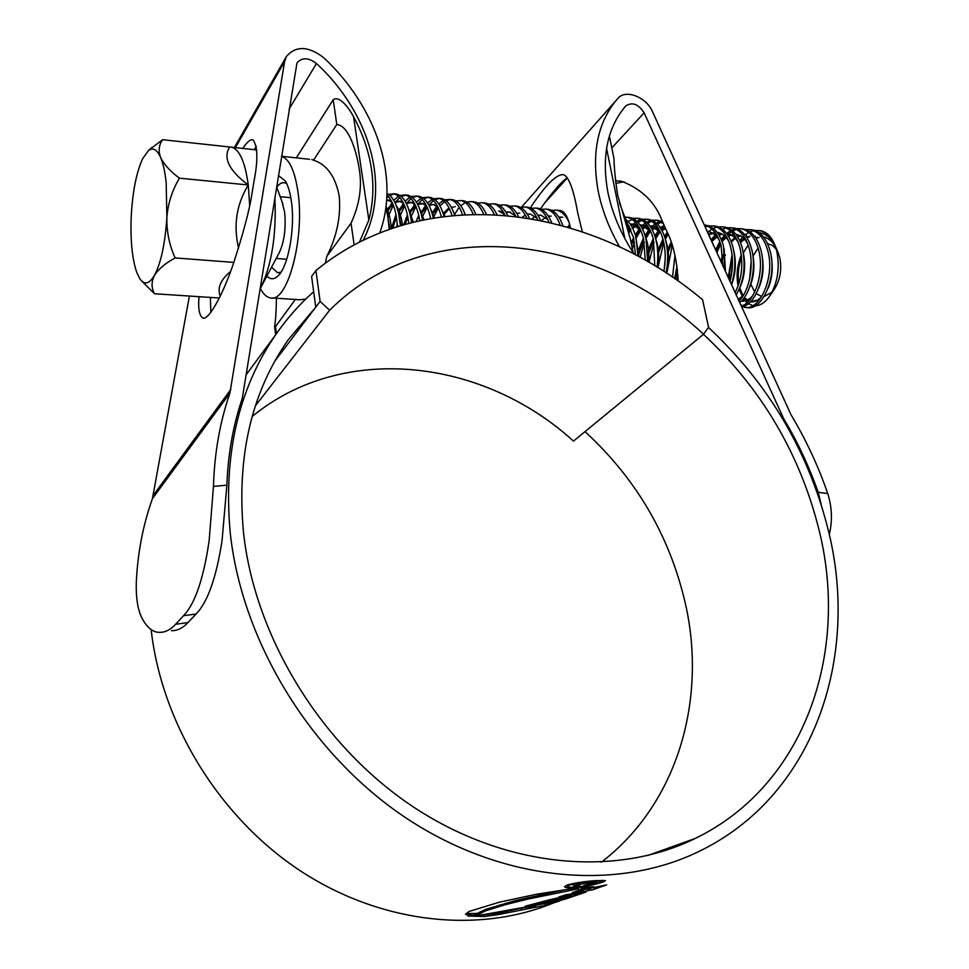 <?xml version="1.0" encoding="UTF-8"?>
<svg xmlns="http://www.w3.org/2000/svg" width="969" height="969" viewBox="0 0 969 969"><rect width="100%" height="100%" fill="white"/><g stroke="black" fill="none" stroke-linecap="round" stroke-linejoin="round"><path stroke-width="1.45" d="M702.598 299.772C590.339 205.028 425.355 181.094 315.942 270.496L320.121 301.407L329.63 310.237C428.758 211.315 596.977 234.207 703.555 334.257L708.569 327.304L702.598 299.772M320.121 301.407L315.749 307.173L311.618 276.407L315.942 270.496M252.194 416.452C344.322 341.088 484.088 359.426 573.466 441.113L703.555 334.257M255.441 405.757L329.63 310.237M315.749 307.173L275.026 360.819M166.171 182.56C165.021 171.901 163.18 163.567 160.636 157.559C157.014 149.48 152.945 147.167 148.414 150.607L142.661 158.637C136.484 172.179 132.692 191.099 131.275 215.409C130.234 239.694 132.075 258.735 136.811 272.555L139.875 278.793C144.405 285.225 149.25 284.111 154.41 275.45C161.024 262.865 165.178 243.473 166.874 217.262L166.171 182.56M141.692 281.01L154.507 293.752C151.321 287.926 151.285 281.822 154.41 275.45C158.407 269.116 165.311 263.265 175.11 257.924C169.321 245.072 166.571 231.518 166.874 217.262C168.037 203.236 172.228 190.203 179.435 178.175C170.265 171.331 163.991 164.464 160.636 157.559C158.165 150.837 158.843 144.878 162.647 139.693L149.807 149.359M162.647 139.693L232.003 147.252C239.767 149.892 245.181 162.465 248.27 184.982L249.663 205.452M254.871 149.747L256.749 149.916M274.893 197.603C276.54 234.716 271.817 264.755 260.734 287.732L260.346 288.423M281.967 201.552L284.62 212.15C286.121 228.296 284.292 241.875 279.157 252.885L260.734 287.732M389.223 229.314L387.661 215.324L385.807 208.153M749.703 278.612L751.12 261.23M752.961 256.107L758.121 248.137M767.533 243.679L772.245 245.242L776.254 249.299M777.816 252.037L779.779 257.754C782.031 269.83 780.069 280.55 773.904 289.925L768.853 297.289C764.626 302.861 760.059 305.707 755.166 305.829M763.427 236.896L765.728 237.429M776.423 248.621L778.737 254.229M777.09 250.353L775.66 246.889M774.473 244.576C770.331 237.417 765.171 233.444 758.981 232.645M760.738 230.719L759.345 230.574C767.496 232.475 773.298 239.282 776.763 251.007L775.224 245.835C771.857 237.078 767.024 232.039 760.738 230.719L755.638 230.792M400.415 225.632L398.78 214.258C396.297 203.187 392.372 196.271 386.994 193.497M397.593 226.516L396.103 215.118C394.25 205.791 391.197 199.117 386.946 195.084M732.503 262.236L730.929 277.606M759.345 230.574L754.815 230.477M753.64 230.683L750.03 231.87M748.807 232.463L745.004 235.007M743.707 236.121L739.674 240.578M732.116 255.38L728.749 278.757M742.181 306.701L746.784 307.512C762.167 311.509 777.792 276.395 769.919 250.365C766.455 238.616 760.677 231.785 752.562 229.895L750.369 229.665M725.393 254.811L725.139 255.61M723.044 264.113L722.789 265.7M744.531 307.343C759.902 311.34 775.491 276.201 767.63 250.147C764.178 238.386 758.4 231.555 750.285 229.665L745.73 229.58M722.801 255.707L721.154 262.127M741.551 306.822C756.099 305.296 767.605 272.955 760.738 249.493C757.298 237.708 751.532 230.876 743.453 228.975L741.273 228.757M741.224 228.757L737.7 229.108M736.501 229.423L732.806 230.997M731.547 231.748L727.646 234.849M726.302 236.206L722.123 241.669M720.645 244.14L716.854 252.691M741.249 306.143C755.081 302.231 764.844 271.502 758.436 249.275C754.996 237.49 749.243 230.646 741.176 228.745L736.597 228.672M735.41 228.878L731.752 230.137M730.505 230.779L726.665 233.468M725.333 234.668L721.227 239.44M719.797 241.547L715.57 249.893M739.613 302.582C750.818 293.982 756.85 267.589 751.508 248.621C748.08 236.811 742.339 229.944 734.296 228.054L732.128 227.836M738.887 300.971C749.122 291.451 754.245 266.342 749.194 248.403C745.767 236.581 740.037 229.714 731.995 227.824L727.416 227.751M726.217 227.981L722.535 229.278M716.067 233.941L711.924 238.883M736.161 295.024C743.986 281.252 746.009 265.494 742.218 247.749C738.802 235.891 733.085 229.023 725.078 227.121L722.922 226.903M735.096 292.686C741.903 279.048 743.502 263.992 739.88 247.531C736.476 235.673 730.771 228.793 722.765 226.891L718.162 226.831M716.963 227.061L713.257 228.405M711.985 229.084L708.085 231.942M731.389 284.571C735.398 271.95 735.895 259.377 732.867 246.865C729.463 234.982 723.782 228.09 715.812 226.189L713.656 225.971M729.972 281.446C733.121 269.467 733.315 257.863 730.517 246.647C727.125 234.752 721.445 227.848 713.487 225.959L708.86 225.91M707.649 226.14L705.117 226.976M724.957 270.472L723.455 245.981C720.076 234.062 714.407 227.146 706.474 225.256L704.342 225.038M706.474 225.256L704.233 225.038C712.106 226.976 717.738 233.88 721.093 245.763L722.959 266.087M676.604 269.443L677.077 280.32M714.625 247.822L706.474 229.956M672.244 245.351L667.29 271.078M671.19 242.165L668.041 250.511M668.186 234.377L665.352 239.113M663.765 242.444L658.084 266.959M667.253 232.233L664.48 236.291M662.941 239.028L657.769 253.115M664.758 226.71L661.609 229.823M660.18 231.543L655.674 238.774M654.063 242.286L649.012 262.345M664.068 225.183L660.592 228.139M659.186 229.641L654.802 235.818M647.813 251.25L653.239 238.665L647.922 254.302M661.342 222.119L657.43 224.142M656.086 225.111L651.931 229.12M650.49 230.913L645.935 238.471M644.3 242.202L640.158 257.33M662.215 221.077L661.452 221.198M660.204 221.477L656.328 223.1M655.008 223.924L650.914 227.388M649.496 228.938L645.063 235.382M643.489 238.398L637.953 256.131L636.015 237.732C634.089 229.871 630.904 223.924 626.471 219.89M662.481 221.659L656.849 220.254M656.691 220.254L652.949 220.775M651.677 221.186L647.728 223.27M646.384 224.275L642.193 228.418M640.739 230.283L636.136 238.204M634.465 242.165L632.345 248.694M663.353 223.585L656.522 220.217L651.786 220.242M650.526 220.532L646.638 222.204M645.306 223.052L641.175 226.637M639.746 228.248L635.264 234.958M633.665 238.144L631.376 243.909M666.066 272.87C668.295 261.46 668.186 250.692 665.727 240.542C662.433 228.393 656.934 221.38 649.242 219.491L647.171 219.285M646.989 219.285L643.234 219.818M641.95 220.254L637.977 222.398M636.609 223.439L632.382 227.727M630.916 229.665L628.845 232.899M663.862 271.441C665.836 260.382 665.642 250.002 663.28 240.3C659.986 228.151 654.499 221.138 646.82 219.248L642.072 219.273M640.8 219.575L636.875 221.307M635.531 222.18L631.364 225.886M629.668 227.885L628.409 229.58M657.079 267.178C658.363 257.221 657.963 248.04 655.892 239.609C652.609 227.436 647.147 220.399 639.492 218.51L637.432 218.304M637.239 218.304L633.46 218.861M632.163 219.309L628.154 221.526M654.778 265.76L653.421 239.379C650.138 227.194 644.688 220.157 637.045 218.267L632.285 218.304M647.692 261.569L645.984 238.677C642.726 226.467 637.287 219.406 629.68 217.516L627.633 217.31M627.428 217.31L625.792 217.419M645.293 260.201L643.501 238.447C640.243 226.213 634.816 219.164 627.222 217.274L625.695 217.08M635.446 254.799L633.52 237.502L627.258 223.221M570.269 226.952L569.833 227.751M564.103 212.611L557.223 210.225M568.779 221.659C565.399 214.948 561.342 211.121 556.606 210.164L551.676 210.334M562.916 225.753C559.488 216.184 554.801 210.721 548.842 209.377L546.891 209.183M560.118 225.002C556.691 215.712 552.076 210.418 546.25 209.122L541.308 209.316M551.749 222.87C548.321 214.355 543.888 209.51 538.437 208.335L536.511 208.141M548.951 222.216C545.547 213.931 541.174 209.219 535.833 208.069L530.867 208.287M540.605 220.411C537.226 212.72 533.023 208.347 527.972 207.281L526.046 207.087M537.831 219.854C534.464 212.332 530.309 208.056 525.343 207.015L520.353 207.245M529.534 218.352C526.215 211.254 522.182 207.209 517.422 206.215L515.52 206.034M526.773 217.904C523.478 210.915 519.481 206.93 514.781 205.949L509.767 206.215M518.56 216.717C515.302 209.946 511.378 206.094 506.811 205.149L504.922 204.956M515.835 216.378C512.589 209.655 508.689 205.816 504.146 204.883L499.12 205.162M507.708 215.493C504.474 208.807 500.622 205.004 496.128 204.071L494.251 203.89M505.006 215.251C501.785 208.553 497.933 204.738 493.439 203.805L488.4 204.108M496.964 214.658C493.742 207.826 489.878 203.938 485.372 202.993L483.507 202.8M494.299 214.512C491.077 207.608 487.201 203.672 482.671 202.715L477.596 203.054M486.317 214.222C483.095 206.991 479.171 202.884 474.544 201.903L472.69 201.722M483.664 214.173C480.442 206.809 476.494 202.63 471.83 201.625L466.731 201.988M465.29 202.582L460.832 205.767M458.664 208.117L454.425 214.597M475.731 214.161C472.509 206.312 468.475 201.855 463.642 200.801L461.813 200.619M473.102 214.21C469.868 206.167 465.798 201.613 460.905 200.535L455.793 200.922M465.181 214.5C461.959 205.791 457.78 200.862 452.668 199.699L450.851 199.517M450.379 199.529L446.079 200.74M444.601 201.613L439.974 205.912M438.376 208.02L433.252 217.662M462.54 214.633C459.318 205.682 455.115 200.619 449.907 199.42L444.771 199.844M443.317 200.486L438.775 203.938M437.201 205.694L434.221 209.97M454.618 215.227C451.421 205.44 447.097 199.893 441.622 198.584L439.817 198.403M439.32 198.427L434.996 199.687M433.506 200.595L428.843 205.077M427.22 207.281L422.036 217.468M451.978 215.469C448.792 205.38 444.42 199.662 438.848 198.306L433.688 198.766M432.21 199.42L427.632 203.03M426.045 204.871L423.429 208.662M444.008 216.353C440.907 205.271 436.401 198.972 430.49 197.47L428.71 197.288M428.201 197.301L423.841 198.633M422.327 199.578L417.627 204.253M415.992 206.567L410.783 217.238M441.343 216.705C438.279 205.258 433.724 198.754 427.704 197.191L422.52 197.676M421.031 198.366L416.416 202.121M414.817 204.047L409.754 212.744M433.313 217.928C430.381 205.319 425.706 198.124 419.286 196.344L417.518 196.162M416.997 196.186L412.6 197.567M411.086 198.56L406.338 203.429M404.679 205.852L399.361 217.31M397.375 223.924L396.672 226.807M430.624 218.4L430.624 218.364C427.741 205.355 423.029 197.918 416.476 196.053L411.268 196.586M409.778 197.301L405.127 201.225M403.504 203.224L398.986 211.048M422.508 219.975L422.06 217.565C419.202 204.52 414.514 197.058 408.01 195.205L406.265 195.023M405.72 195.048L401.287 196.501M399.761 197.531L394.964 202.63M393.293 205.162L388.133 216.656M419.783 220.557L419.189 217.286C416.343 204.229 411.668 196.78 405.175 194.914L399.955 195.484M398.441 196.235L393.753 200.329M392.118 202.424L386.946 212.09L392.845 204.059M411.559 222.519L410.505 216.148C407.646 203.236 403.031 195.883 396.66 194.066L394.928 193.885M394.359 193.909L389.901 195.435M388.351 196.513L386.813 197.87M408.785 223.245L407.695 216.208C404.86 203.102 400.233 195.629 393.802 193.776L388.557 194.381M740.461 304.436L742.254 305.756M743.344 306.374L746.663 307.488M674.569 278.587L677.016 266.33M672.498 277.158L674.981 255.404M772.039 292.141L764.129 296.526M761.767 296.49L756.208 293.692M754.669 292.008L750.854 284.232M776.763 251.007C780.118 268.728 777.489 284.147 768.853 297.289M752.949 305.635L748.298 303.66M747.014 302.655L743.477 298.513M742.387 296.659L739.408 288.738M764.565 237.163L763.536 237.03M759.03 237.405L756.062 238.495M748.165 245.036L743.32 252.861M741.564 257.064C738.378 266.281 737.47 275.208 738.814 283.856M739.722 287.975L743.029 295.678M744.289 297.422L748.698 301.008M750.503 301.686L759.539 299.7M768.138 288.181C772.22 278.478 773.238 267.953 771.215 256.603M755.554 236.279L754.391 236.133M749.982 236.533L746.917 237.708M744.471 239.173L740.546 242.638M732.285 257.257L729.657 268.946L729.536 280.501M742.981 295.763L738.184 299.433L739.565 300.257M741.37 300.959L750.309 299.13M758.739 288.096C763.136 277.958 764.19 266.923 761.925 255.004M746.481 235.382L745.185 235.225M740.885 235.661L737.712 236.908M735.326 238.374L731.316 242.02M722.947 257.572L721.542 262.962M738.402 299.918L741.019 298.537M749.279 287.987C753.991 277.413 755.081 265.894 752.562 253.43M747.511 243.292C744.349 238.144 740.57 235.164 736.198 234.365L735.919 234.316M733.824 234.377L728.446 236.109M726.811 237.09L722.014 241.402M720.415 243.401L716.079 250.995M739.771 287.854C744.798 276.855 745.924 264.864 743.138 251.879M727.004 233.456L728.167 233.577L727.004 233.456C731.28 234.244 734.974 237.126 738.099 242.129M721.905 234.074L719.131 235.31M717.484 236.327L712.663 240.809M731.522 284.838C735.75 273.803 736.464 262.308 733.666 250.341M715.134 232.596L709.756 234.51M725.466 271.562L724.122 248.839M717.399 236.17L709.623 231.748L707.806 231.567M714.722 248.04L714.528 247.349M674.969 277.182L675.236 279.048M671.614 243.425L667.605 253.696M668.125 234.232L665.013 237.962M663.341 240.554L657.818 254.447M665.618 228.611L661.984 230.501M660.289 231.797L655.298 237.429M653.603 240.155L647.934 255.586M675.066 278.927L677.44 269.624M665.412 228.151L659.756 226.903M657.672 227.194L652.246 229.714M650.55 231.046L645.524 236.92M643.816 239.779L638.147 256.24M666.781 273.343C669.422 261.315 669.034 250.244 665.63 240.142M659.199 229.653L652.573 226.116L649.957 225.971M647.886 226.274L642.447 228.914M640.739 230.307L635.725 236.375M633.956 239.428L631.558 244.818M657.963 267.723C659.465 256.833 658.702 247.168 655.662 238.725M649.278 228.551L642.859 225.159L640.109 225.014M638.038 225.365L632.587 228.115M630.88 229.568L628.711 231.857M648.673 262.139C649.315 252.643 648.297 244.37 645.633 237.32M639.31 227.449L633.072 224.202L630.189 224.069M638.959 256.676L635.543 235.915M629.269 226.346L627.646 225.074M569.942 225.692L568.633 227.388M562.807 217.274L558.98 217.322M551.022 216.099L548.539 216.341M545.656 217.431L541.453 220.581M540.654 215.07L538.025 215.372M535.251 216.462L532.005 218.776M530.225 214.04L527.451 214.391M524.774 215.493L522.267 217.226M519.723 213.01L516.804 213.41M515.581 215.845L509.294 211.993L510.627 212.126L506.097 212.417M503.698 212.695L499.98 211.072M465.338 214.488L464.902 213.725M455.2 206.651L451.445 207.475M449.386 208.638L443.608 214.9M455.151 215.179L453.637 212.332M438.23 207.717L432.428 214.294M430.49 217.759L430.139 218.485M444.892 216.244L442.288 210.939M433.107 204.471L429.061 205.489M427.002 206.797L421.164 213.713M419.214 217.383L418.681 218.546L419.202 217.335M434.524 217.734L430.878 209.546M425.803 204.423L423.417 203.526L417.76 204.495M415.689 205.876L409.826 213.168M407.852 217.068L405.212 224.227M424.01 219.66L419.383 208.153M414.381 203.224L412.176 202.412L406.374 203.514M404.315 204.968L398.416 212.647M396.418 216.802L392.82 228.078M413.315 222.083L407.804 206.76M402.874 202.012L400.863 201.298L394.916 202.521M402.414 225.038C401.432 216.826 399.349 210.273 396.164 205.367M391.294 200.813L386.655 200.171M395.994 214.524L391.282 228.599C390.664 219.672 388.908 212.332 386.013 206.567M775.394 246.78C772.172 241.22 768.235 237.986 763.572 237.078M757.903 237.296L755.759 238.023M741.309 254.786C737.143 265.518 736.077 275.899 738.124 285.916M739.093 289.477L742.52 296.478M743.817 298.077L748.431 301.298M750.381 301.795C754.148 302.376 757.879 300.681 761.61 296.744M749.437 236.291L746.602 237.211M743.962 238.64L740.183 241.741M732.043 254.774L728.216 277.594M738.535 300.22L739.286 300.56M742.339 301.177L741.237 301.093C744.931 301.71 748.625 300.099 752.319 296.26M739.747 235.552L737.397 236.4M734.817 237.829L730.941 241.087M722.717 254.835L720.766 261.279M733.678 234.183L728.131 235.576M725.624 237.017L721.651 240.445M720.052 242.286L715.485 249.699M721.36 233.783L718.804 234.764M717.133 235.697L712.3 239.815M728.64 240.966C725.539 236.109 721.917 233.311 717.763 232.548L717.217 232.463M714.977 232.39L709.417 233.953M719.119 239.791C716.055 235.092 712.506 232.366 708.448 231.627L707.77 231.53M671.142 242.032L667.387 250.523M665.206 258.844L664.14 269.927M667.75 233.347L664.637 236.775M662.966 239.125L657.636 250.801M665.424 228.175L661.621 229.847M659.913 231.022L654.923 236.194M665.776 228.95L659.671 226.794M657.466 226.891L651.883 229.035M650.175 230.247L645.148 235.637M643.452 238.217L638.632 249.324M660.725 232.742L651.362 226.007L649.86 225.838M647.667 225.959L642.072 228.212M640.364 229.483L635.301 235.092M633.593 237.793L631.134 242.759M650.78 231.555L641.635 225.038L640 224.869M637.808 225.026L632.212 227.4M630.407 228.781L628.554 230.561M640.775 230.368L631.849 224.081L630.068 223.9M630.698 229.168L627.827 226.031M569.627 224.493L567.531 227.073M561.523 217.141L558.786 217.032M551.216 216.123L548.333 216.026M547.788 219.515L540.835 215.106M537.117 218.304L530.394 214.076L527.233 214.028M509.294 211.993L505.842 212.017M504.704 214.609L498.635 210.939M448.829 207.984L443.16 213.446M437.77 206.966L431.98 212.768M437.94 207.124L433.179 204.483L428.734 204.883M426.602 205.961L420.716 212.114M418.778 215.372L416.101 221.404M426.554 205.852L422.012 203.381L417.421 203.865M415.289 205.016L409.378 211.472M407.428 214.924L403.649 224.675M422.678 219.939L422.036 217.444M415.083 204.592L410.771 202.279L406.035 202.836M403.903 204.059L397.956 210.867M411.958 222.422L410.408 215.651M403.552 203.32L399.446 201.164L394.565 201.818M392.433 203.115L386.461 210.285M401.033 225.45L398.695 213.87M391.924 202.036L386.679 199.893M389.865 229.096L387.103 212.744M229.677 147.022C222.797 157.838 228.999 170.496 248.27 184.982C236.472 204.374 233.226 225.389 238.568 248.04M230.61 271.502C220.52 279.787 217.056 288.035 220.242 296.235M179.435 178.175L248.27 184.982M175.11 257.924L233.868 262.405M154.507 293.752L219.369 298.016M278.43 175.559L285.274 180.9C288.132 185.624 290.191 192.589 291.439 201.77C295.4 229.132 287.926 268.098 277.497 276.395C273.743 279.641 270.218 279.52 266.911 276.044M271.586 267.202L277.473 272.677L280.937 272.253M260.346 288.496C263.156 293.861 266.354 296.962 269.939 297.798C286.969 304.411 305.102 239.149 297.955 191.85C294.83 170.81 289.356 158.952 281.519 156.275L309.511 159.291M311.752 159.534L313.532 160.176C326.783 164.464 335.347 176.382 339.211 195.908C341.064 216.063 336.933 236.218 326.807 256.361L351.02 223.233C359.741 204.289 362.406 185.757 359.002 167.625C356.544 151.927 348.888 125.352 336.788 124.516L333.215 99.722L296.308 157.862M272.192 297.943L299.966 299.796L305.841 298.985M325.281 263.241L326.807 256.361M295.303 299.494L275.499 326.601L276.383 333.724M313.532 160.176L336.788 124.516M333.215 99.722C339.453 95.216 348.804 107.898 353.54 116.643L368.862 220.048C377.413 186.29 372.302 151.818 353.54 116.643M368.862 220.048L359.463 242.105M286.763 183.698L284.789 182.802C282.076 182.208 279.399 183.662 276.746 187.187M276.419 298.222C276.286 310.116 275.68 319.564 274.627 326.565L275.499 326.601M609.38 136.072L614.007 158.734C614.189 168.606 615.436 180.84 617.725 195.435L630.407 239.149L633.157 252.679M619.397 202.751L627.488 224.275L628.905 233.408M567.398 177.872L544.457 203.199M559.343 210.455L560.845 210.588C564.963 211.799 568.185 217.589 570.499 227.945M585.01 431.629C637.759 480.152 671.614 539.261 686.561 608.956C705.989 702.888 676.677 804.536 601.301 862.24M703.506 334.305C762.094 389.126 800.782 455.091 819.592 532.175C848.771 652.646 805.505 784.829 695.367 838.391C617.023 876.957 508.386 868.83 415.41 808.291C322.604 747.68 255.307 638.692 243.558 533.216C236.412 456.92 251.383 392.324 288.459 339.441L315.264 307.803M363.109 240.3C391.246 187.32 370.352 113.252 316.475 63.506C308.408 57.425 301.904 57.256 296.962 62.997L242.262 398.429C233.093 425.427 227.957 454.34 226.879 485.154L222.034 540.92C216.22 577.984 207.56 602.355 196.053 614.031L187.998 622.558C182.79 628.094 177.291 630.807 171.513 630.686L171.465 630.686M196.053 614.031L183.516 615.715C195.035 603.808 203.587 578.735 209.171 540.484L213.459 486.438L226.879 485.154M189.415 296.042L152.436 498.623C143.061 524.835 137.683 552.73 136.29 582.321C135.866 597.934 137.792 609.937 142.068 618.331C147.106 627.646 152.884 632.333 159.4 632.369C165.093 632.503 170.496 629.789 175.607 624.266L187.998 622.558M183.516 615.715L175.607 624.266M821.167 504.304L818.187 492.264L827.756 493.572C818.284 466.15 806.051 439.89 791.043 414.78L652.488 111.677C646.359 97.009 625.538 88.894 617.895 98.378L615.921 100.679C597.413 123.705 591.502 153.865 598.2 191.159C601.979 209.922 609.101 228.478 619.591 246.853M582.284 231.736L577.706 212.805C573.612 189.549 568.9 176.855 563.583 174.723C556.666 173.79 545.547 184.885 530.237 207.984M567.277 177.702C560.397 182.705 551.458 193.11 540.46 208.929M818.187 492.264C809.176 466.634 797.657 442.058 783.606 418.535L644.131 112.828C638.426 104.107 632.345 101.781 625.901 105.839L624.617 107.329C607.103 128.877 601.519 157.172 607.878 192.201C612.202 213.313 620.923 233.941 634.065 254.06M708.472 327.425C769.059 384.148 809.151 452.39 828.761 532.151C859.527 657.999 814.081 796.881 697.523 852.139C616.018 891.226 503.48 882.069 407.355 818.853C311.412 755.554 242.141 642.423 230.271 533.241C223.149 455.333 238.277 389.187 275.632 334.814C286.824 318.644 299.506 304.266 313.665 291.705M553.045 903.132C477.911 933.813 380.587 923.796 299.615 870.356C218.812 816.77 161.569 722.947 151.128 629.535M485.614 910.824L477.366 914.797L471.14 915.257L465.508 914.3L468.972 911.514L499.217 902.212L536.656 894.217L569.215 889.154L578.905 888.718L528.166 899.038L505.866 904.537L485.614 910.824L485.408 909.443L515.641 900.564L560.845 890.644L561.075 892.086M552.839 903.193L559.67 900.952L482.623 914.76L467.833 916.044L484.476 916.492L497.666 914.712L545.293 905.361L552.766 902.745M564.527 899.341L586.148 891.989L550.113 899.62L525.222 906.221L539.285 904.719L558.822 899.002L571.274 896.422L553.432 902.151L564.527 899.341L564.418 898.663M590.545 888.488L578.638 890.305L590.496 888.185M592.64 887.556L580.601 889.288L592.58 887.253M580.843 887.992L593.767 886.732L580.819 887.858M591.49 890.184L606.606 884.915L577.621 890.753L572.134 892.703L583.362 890.959L577.463 892.994L565.932 894.775L558.81 897.028L591.441 889.857M595.087 880.651L605.516 880.603L602.863 882.069C595.911 884.443 586.742 886.284 575.38 887.616C568.791 888.088 565.193 887.81 564.576 886.792L566.95 885.085C573.939 883.074 583.314 881.596 595.087 880.651M210.406 297.422L210.842 312.418M256.385 146.489L254.096 149.662M615.497 180.718L621.492 181.227C641.781 189.064 655.383 202.424 662.324 221.307L667.193 232.1C673.164 243.788 676.846 260.128 678.227 281.131M615.787 183.42L623.963 181.784M379.751 232.899C400.1 177.363 376.275 106.517 323.464 57.486C308.106 45.894 295.727 45.604 286.327 56.614L284.607 61.592L229.883 393.16C219.902 422.121 214.428 453.213 213.459 486.438M199.02 296.684C197.991 308.215 199.202 315.313 202.654 317.977C208.117 321.054 222.046 296.599 232.923 265.118C243.498 232.79 249.941 208.347 252.243 191.801L254.169 180.282C258.081 160.079 257.73 146.622 253.103 139.899C250.692 138.894 247.24 141.74 242.759 148.427M827.756 493.572C832.044 507.332 832.565 520.971 829.294 534.5M602.609 880.615L602.863 882.069M569.627 885.024L567.568 886.478C568.088 887.313 571.153 887.531 576.761 887.119C586.511 886.005 594.36 884.455 600.308 882.444L602.548 881.196L593.622 881.172C583.629 881.996 575.622 883.28 569.627 885.024L569.506 884.309M478.892 915.257L497.46 913.367L497.666 914.712M535.833 906.003L521.104 908.207L497.46 913.367M545.135 904.404L545.293 905.361M521.104 908.207L521.31 909.552M480.394 915.281L480.6 916.626M534.137 903.992L539.067 903.35L539.285 904.719M556.884 898.154L539.067 903.35M571.141 895.647L571.274 896.422M558.628 897.827L558.822 899.002M466.452 914.881L466.246 913.513L477.16 913.428L485.408 909.443M566.974 889.445L560.845 890.644M477.16 913.428L477.366 914.797M467.857 913.815L468.051 915.184M470.946 913.888L471.14 915.257M588.655 889.082L588.51 890.608M594.07 888.016L594.179 888.634M583.193 889.99L583.362 890.959M590.024 882.371L596.892 882.311L595.451 883.122L583.762 885.557L593.391 882.929L588.28 882.977L577.197 884.721L576.325 885.254L579.728 885.472L578.093 886.054L573.212 885.69L590.024 882.371M595.269 882.069L595.451 883.122M354.145 244.903L351.02 223.233M624.872 238.628L606.57 148.342M316.475 63.506L289.065 109.146M781.123 413.799L780.093 414.514M644.131 112.828L611.802 147.918M230.828 389.405L153.344 495.232M284.607 61.592L235.406 147.615M229.883 393.16L152.436 498.623M783.606 418.535L782.843 419.056M487.867 914.784L488.073 916.129M484.282 915.136L484.476 916.492M499.871 904.78L500.089 906.185M505.648 903.132L505.866 904.537M515.641 900.564L515.871 901.982M527.935 897.609L528.166 899.038M539.321 895.065L539.551 896.495M544.614 893.951L544.844 895.38M570.184 889.033L570.39 890.293M256.749 149.953L232.003 147.252M276.625 186.847L283.081 204.641M280.198 196.683L290.821 197.712M776.944 249.954L775.224 245.835M752.562 229.895L750.285 229.665M743.453 228.975L741.176 228.745M734.296 228.054L731.995 227.824M725.078 227.121L722.765 226.891M715.812 226.189L713.487 225.959M658.932 220.472L656.522 220.217M649.242 219.491L646.82 219.248M639.492 218.51L637.045 218.267M629.68 217.516L627.222 217.274M559.186 210.418L556.606 210.164M548.842 209.389L546.25 209.122M538.437 208.335L535.833 208.069M527.972 207.281L525.343 207.015M517.422 206.215L514.781 205.949M506.811 205.149L504.146 204.883M496.128 204.071L493.451 203.805M485.372 202.993L482.671 202.715M474.544 201.903L471.83 201.625M463.642 200.801L460.905 200.535M452.668 199.699L449.907 199.42M441.622 198.584L438.848 198.306M430.49 197.47L427.704 197.191M419.286 196.344L416.476 196.053M408.01 195.205L405.187 194.914M396.66 194.066L393.802 193.776M276.226 258.444L286.739 259.268M751.338 301.856L750.406 301.783M718.913 232.669L717.763 232.548M709.623 231.748L708.448 231.627M662.227 227.073L661.028 226.952M652.573 226.116L651.362 226.007M642.859 225.159L641.635 225.038M633.072 224.202L631.849 224.081M434.572 204.629L433.179 204.483M423.417 203.526L422.012 203.381M412.176 202.412L410.771 202.279M400.863 201.298L399.446 201.164M389.465 200.183L388.036 200.038M422.617 219.951L422.169 218.086M411.559 220.266L410.505 216.148M399.906 218.51L398.78 214.258M388.169 216.777L387.309 213.64M388.133 209.365L386.922 212.017M148.414 150.607L152.072 147.324M278.6 275.293L277.497 276.395M277.473 272.677L278.902 272.786M274.651 326.819L275.644 334.777L246.623 374.143M695.367 838.391L647.486 855.591M615.921 100.679L521.697 206.954M286.327 56.614L234.413 147.506M204.168 318.062L202.654 317.977M567.325 885.012L567.555 886.344M602.379 880.227L602.536 881.172M593.246 882.141L593.379 882.916M576.18 884.358L576.325 885.254"/></g></svg>
